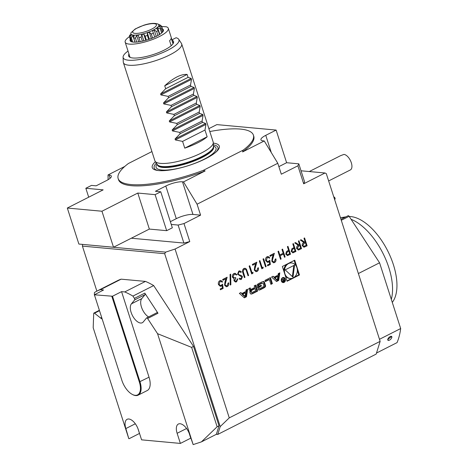 <?xml version="1.0" encoding="UTF-8"?>
<svg xmlns="http://www.w3.org/2000/svg" width="468" height="468" viewBox="0 0 468 468"><rect width="100%" height="100%" fill="white"/><g stroke="black" fill="none" stroke-linecap="round" stroke-linejoin="round"><path stroke-width="0.7" d="M298.871 240.833L301.38 248.643L298.666 249.976L296.694 248.654C296.402 247.028 296.952 245.916 298.35 245.331L294.758 242.921L295.489 242.553L299.081 244.957L299.561 244.711L298.397 241.078L298.988 240.774L301.515 248.654L298.163 250.011M287.873 246.414L290.376 254.223L287.68 255.534L285.772 254.182L286.451 251.515L288.563 250.292L287.393 246.659L287.984 246.355L290.517 254.235L287.241 255.557M274.108 277.167L273.09 276.26L271.551 277.038L276.547 281.502L278.682 280.42L279.811 272.85L278.279 273.628L278.045 275.172L274.108 277.167L272.692 276.465M282.59 277.67A2.574 2.118 95.3 0 0 281.25 280.455A2.574 2.118 95.3 0 0 283.117 282.596A2.574 2.118 95.3 0 0 285.457 280.233A2.574 2.118 95.3 0 0 283.59 277.477A2.574 2.118 95.3 0 0 282.59 277.67M265.356 281.596L269.381 279.554L270.925 284.357L272.376 283.62L270.445 277.6L264.964 280.379L265.356 281.596M258.12 289.282A1.275 1.053 95.3 0 0 259.254 290.037A9.073 7.465 95.3 0 0 260.857 289.464L263.636 288.054A9.073 7.465 95.3 0 0 265.104 287.071A1.275 1.053 95.3 0 0 265.502 285.538L264.438 282.216A1.275 1.053 95.3 0 0 263.303 281.461A9.073 7.465 95.3 0 0 261.706 282.034L258.921 283.444A9.073 7.465 95.3 0 0 257.459 284.427A1.275 1.053 95.3 0 0 257.055 285.96L257.687 287.919L261.407 286.036L261.132 285.17L258.863 286.322L258.705 285.837A0.813 0.667 95.3 0 1 259.091 284.772L262.314 283.134A0.813 0.667 95.3 0 1 263.18 283.567L263.853 285.661A0.813 0.667 95.3 0 1 263.466 286.726L260.249 288.364A0.813 0.667 95.3 0 1 259.483 288.142L257.997 288.891L258.12 289.282M250.216 293.29A1.275 1.053 95.3 0 0 251.351 294.044A9.073 7.465 95.3 0 0 252.954 293.471L257.593 291.119L255.663 285.1L254.206 285.837L254.738 287.498L251.334 289.224A0.813 0.667 95.3 0 1 250.468 288.797L250.175 287.884L248.719 288.621L249.011 289.54A1.275 1.053 95.3 0 0 250.146 290.295A9.073 7.465 95.3 0 0 251.141 289.99L251.187 290.142A9.073 7.465 95.3 0 0 250.31 290.786A1.275 1.053 95.3 0 0 249.906 292.325L250.216 293.29M239.353 293.372L244.349 297.835L246.478 296.753L247.613 289.183L246.074 289.961L245.846 291.5L241.903 293.5L240.885 292.594L239.353 293.372M294.729 260.19L282.35 266.473L287.095 281.25L299.473 274.968L294.729 260.19M131.321 238.218L183.883 243.062A107.763 28.133 -17.8 0 0 189.774 241.57L175.061 249.034L229.267 417.865L380.145 341.347L326.301 173.64L324.997 172.99L303.685 183.801A107.763 28.133 -17.8 0 0 304.586 181.847L298.806 163.841L286.615 162.718L278.875 166.637M222.563 284.117L223.154 288.399L220.446 289.774L220.188 288.967L222.429 287.826L222.119 285.574L220.323 286.352L218.486 284.597C218.041 282.824 218.509 281.508 219.901 280.654L220.896 280.437L222.628 281.853L222.031 282.157L220.931 281.326L220.124 281.479L219.088 284.328L220.317 285.468L221.241 285.258L222.563 284.117M225.155 284.825L226.348 285.854L227.097 285.696L228.045 283.099L228.636 282.801C229.039 284.456 228.606 285.696 227.325 286.515L226.301 286.744L224.581 285.188L225.009 281.683L225.986 278.741L222.914 280.297L222.657 279.49L227.138 277.214L225.014 284.807L226.278 285.843M230.677 274.131L230.864 284.725L230.244 285.041L230.051 274.447L230.677 274.131M234.023 278.729L232.461 277.237C232.11 275.558 232.596 274.324 233.93 273.54L235.088 273.283L236.878 274.745L236.281 275.044L235.416 274.219L234.175 274.353L233.029 276.869L234.205 277.857L235.597 277.506L235.854 278.314L234.579 280.461L235.509 281.204L236.305 281.028L237.294 279.115L237.884 278.811L236.568 281.83L235.503 282.04L233.982 280.759L234.088 278.741M235.416 274.219L235.012 274.143M237.574 274.166L238.779 271.077L239.756 270.878L241.336 271.785L240.909 272.464L239.651 271.768L239.037 271.885L238.171 273.879L238.657 274.529L241.675 275.705L242.43 276.717L241.394 279.384L240.511 279.56L239.206 278.94L239.587 278.185L241.201 278.542L241.851 277.056L237.574 274.166M246.449 269.123L248.625 275.482L248.034 275.781L246.156 270.024L245.021 269.129L244.144 269.299L243.144 271.346L244.986 277.325L244.395 277.629L242.869 272.867C242.126 271.025 242.453 269.568 243.851 268.503L245.039 268.24L246.449 269.123L248.625 275.482M252.006 272.826L253.018 272.312L252.89 273.318L251.673 273.938L249.14 266.058L249.736 265.754L252.006 272.826L249.619 265.812M254.855 269.755L256.054 270.791L256.803 270.627L257.751 268.035L258.342 267.737C258.745 269.387 258.307 270.627 257.031 271.452L256.008 271.68L254.288 270.124L254.709 266.614L255.686 263.677L252.621 265.233L252.357 264.426L256.844 262.15L254.721 269.743L255.984 270.779M262.162 267.678L263.174 267.164L263.045 268.164L261.828 268.784L259.295 260.904L259.892 260.606L262.162 267.678L259.775 260.664M263.022 259.02L263.613 258.716L266.146 266.596L265.549 266.895L263.022 259.02M269.784 260.167L270.375 264.449L267.667 265.824L267.409 265.017L269.65 263.876L269.34 261.624L267.544 262.402L265.707 260.647C265.262 258.874 265.73 257.558 267.123 256.704L268.117 256.487L269.849 257.903L269.258 258.207L268.152 257.377L267.345 257.529L266.31 260.378L267.538 261.518L268.462 261.308L269.784 260.167M272.376 260.875L273.569 261.904L274.318 261.747L275.266 259.149L275.857 258.851C276.26 260.506 275.827 261.747 274.546 262.566L273.523 262.8L271.803 261.238L272.23 257.733L273.207 254.791L270.135 256.347L269.878 255.54L274.359 253.264L272.236 260.863L273.499 261.893M281.976 249.403L282.573 249.105L285.1 256.985L284.509 257.283L283.468 254.048L280.086 255.768L281.122 258.997L280.531 259.301L277.998 251.421L278.595 251.123L279.823 254.961L283.21 253.241L281.976 249.403M293.284 243.67L295.794 251.474L293.097 252.79L291.19 251.433L291.868 248.765L293.974 247.549L292.81 243.91L293.401 243.612L295.934 251.486L292.652 252.814M304.457 238.001L306.961 245.811L304.253 247.145L302.281 245.817C301.983 244.191 302.539 243.085 303.937 242.494L300.339 240.09L301.076 239.721L304.668 242.126L305.148 241.88L303.978 238.247L304.574 237.943L307.102 245.823L303.75 247.174M161.729 26.489L166.204 26.775A22.657 5.914 162.2 0 1 168.316 28.337A22.657 5.914 162.2 0 1 148.549 40.897A22.657 5.914 162.2 0 1 125.172 42.19A22.657 5.914 162.2 0 1 129.408 36.709M168.316 28.337L171.206 37.341A22.657 5.914 162.2 0 1 169.597 40.734L171.194 45.712M171.282 37.844L173.125 43.588M163.467 30.163L163.314 29.677A17.509 4.569 162.2 0 1 163.42 29.911A17.509 4.569 162.2 0 1 163.472 30.18A17.509 4.569 162.2 0 1 163.174 31.286A17.509 4.569 162.2 0 1 162.94 31.648A17.509 4.569 162.2 0 1 162.349 32.35A17.509 4.569 162.2 0 1 160.103 34.176A17.509 4.569 162.2 0 1 158.857 34.965A17.509 4.569 162.2 0 1 155.236 36.867A17.509 4.569 162.2 0 1 153.516 37.627A17.509 4.569 162.2 0 1 149.07 39.312A17.509 4.569 162.2 0 1 147.145 39.926A17.509 4.569 162.2 0 1 142.553 41.143A17.509 4.569 162.2 0 1 140.716 41.517A17.509 4.569 162.2 0 1 136.674 42.079A17.509 4.569 162.2 0 1 135.199 42.155A17.509 4.569 162.2 0 1 132.327 41.974A17.509 4.569 162.2 0 1 131.444 41.746A17.509 4.569 162.2 0 1 131.069 41.593A17.509 4.569 162.2 0 1 130.174 40.851A17.509 4.569 162.2 0 1 130.069 40.617A17.509 4.569 162.2 0 1 130.016 40.347A17.509 4.569 162.2 0 1 130.256 39.353M130.18 40.856L130.016 40.347L130.718 40.64M130.174 40.851L131.701 41.664M162.531 28.987A17.509 4.569 162.2 0 1 163.314 29.677L162.94 30.274M162.583 32.099L163.098 31.099A16.947 4.423 -17.8 0 0 163.104 30.923L163.472 30.18M82.66 244.401L165.66 252.123L164.683 253.691L220.194 426.594L217.749 434.433L376.173 354.089L380.145 341.347M220.194 426.594L229.267 417.865M165.66 252.123L175.061 249.034M379.49 339.294L400.678 328.548A93.682 47.268 -116.9 0 1 397.051 342.617L376.494 353.042M334.626 199.567L334.994 199.128A1.223 0.62 -116.9 0 0 334.907 197.888A1.223 0.62 -116.9 0 0 333.971 196.993L333.795 196.981M358.377 273.534L379.566 262.788L349.128 216.31L341.277 220.288M400.678 328.548L379.566 262.788M348.046 215.806A1.223 0.62 63.1 0 1 348.151 215.725A1.223 0.62 63.1 0 1 349.128 216.31M388.569 340.411A2.65 1.228 -44.6 0 1 387.767 339.394A2.65 1.228 -44.6 0 1 390.072 336.632A2.65 1.228 -44.6 0 1 391.88 337.141L391.856 337.317A2.65 1.228 -44.6 0 1 388.569 340.411L387.767 339.394L391.704 336.486M324.997 172.99L301.035 170.785M217.749 434.433L216.362 434.304L201.41 441.886L193.161 444.6L157.552 333.684L191.634 347.373L217.129 426.769L201.41 441.886M164.683 253.691L82.409 246.104L96.87 291.137M82.409 246.104L82.59 244.466M157.552 333.684L147.607 318.503A1.223 0.62 -116.9 0 0 146.63 317.918A1.223 0.62 -116.9 0 0 146.525 318L143.261 321.955A11.01 5.552 -116.9 0 1 142.313 322.727A11.01 5.552 -116.9 0 1 132.947 316.467A11.01 5.552 -116.9 0 1 131.403 303.855L134.673 299.9A1.223 0.62 -116.9 0 0 134.433 298.385L132.924 296.086L153.674 285.568L193.524 346.414L219.012 425.81L216.362 434.304M153.674 285.568A95.519 48.192 -116.9 0 0 145.46 281.408L121.148 279.168A95.519 48.192 -116.9 0 0 117.562 280.642L96.817 291.16A95.519 48.192 -116.9 0 0 94.442 292.541L94.366 294.694A1.223 0.62 -116.9 0 0 94.735 295.834M148.66 39.447L147.385 35.48A16.947 4.423 162.2 0 1 145.08 36.194L143.758 34.07L141.792 34.568L141.084 37.206A16.947 4.423 162.2 0 1 138.92 37.627L138.388 35.223L136.685 35.433L135.463 38.054A16.947 4.423 162.2 0 1 133.76 38.113L134.012 35.533L132.836 35.422L131.368 37.896A16.947 4.423 162.2 0 1 130.391 37.586L131.297 34.942L130.824 34.527L129.431 36.75A16.947 4.423 162.2 0 1 129.379 36.621A16.947 4.423 162.2 0 1 129.326 36.124L129.964 34.884M146.355 40.16L145.08 36.194M154.674 37.118L153.399 33.14A16.947 4.423 162.2 0 1 151.31 34.041L149.31 32.239L147.379 32.947L147.385 35.48M152.586 38.013L151.31 34.041M159.506 34.568L158.213 30.543A16.947 4.423 162.2 0 1 156.657 31.491L154.194 30.01L153.387 30.385L152.597 30.824L153.399 33.14M157.944 35.492L156.657 31.491M162.437 32.263L161.091 28.074A16.947 4.423 162.2 0 1 160.308 28.928L157.669 27.729L156.645 28.519L158.213 30.543M161.624 33.035L160.308 28.928M160.758 25.664L161.6 26.126A16.947 4.423 162.2 0 1 161.653 26.255A16.947 4.423 162.2 0 1 161.7 26.752L159.208 25.734L158.909 26.383L161.091 28.074M163.098 31.099L161.7 26.752M129.379 36.621L130.853 41.213L129.431 36.75M132.701 42.038L131.368 37.896M131.76 41.845L130.391 37.586M142.366 41.184L141.084 37.206M140.201 41.611L138.92 37.627M136.75 42.073L135.463 38.054M135.059 42.161L133.76 38.113M160.635 25.29L158.003 24.055A14.695 3.838 162.2 0 1 153.165 30.133A14.695 3.838 162.2 0 1 137.346 34.995A14.695 3.838 162.2 0 1 131.063 32.707L130.888 33.012M159.588 26.904L159.208 25.734M159.804 34.375L157.669 27.729M156.242 36.381L154.194 30.01M151.322 38.505L149.31 32.239M145.77 40.33L143.758 34.07M143.811 40.845L141.792 34.568M149.391 39.201L147.379 32.947M131.122 35.451L130.824 34.527M138.744 41.845L136.685 35.433M135 42.161L132.836 35.422M151.93 151.568L128.407 163.502A71.025 18.544 -17.8 0 0 118.147 178.536A71.025 18.544 -17.8 0 0 203.217 170.393L205.154 170.931L183.52 181.9L182.491 181.8A12.49 3.258 -17.8 0 0 165.807 186.03L155.429 191.289L160.764 191.781L155.107 194.653L137.791 193.056L101.954 211.232L67.322 208.038L103.153 189.862L85.837 188.265L91.494 185.398L96.133 185.825L106.505 180.566A12.49 3.258 -17.8 0 0 111.331 176.097A12.49 3.258 -17.8 0 0 109.062 175.032L110.103 178.279M67.322 208.038L78.881 244.056L113.519 247.244L149.351 229.074L166.672 230.671L172.329 227.799L160.764 191.781M88.698 197.192L85.837 188.265M113.519 247.244L101.954 211.232M149.351 229.074L137.791 193.056M166.672 230.671L155.107 194.653M175.044 138.978L175.354 139.938L182.584 141.394L204.984 130.04L205.943 124.424L205.633 123.464L202.527 122.388L180.127 133.743L175.044 138.978L205.633 123.464M172.154 129.975L172.464 130.929L179.694 132.391L202.088 121.036L203.054 115.415L202.743 114.461L199.631 113.379L177.237 124.74L172.154 129.975L202.743 114.461M169.264 120.972L169.568 121.926L176.805 123.388L199.198 112.027L200.158 106.412L199.854 105.458L196.741 104.376L174.348 115.736L169.264 120.972L199.854 105.458M166.374 111.969L166.678 112.923L173.915 114.385L196.308 103.024L197.268 97.408L196.964 96.455L193.851 95.373L171.458 106.727L166.374 111.969L196.964 96.455M163.484 102.966L163.788 103.919L171.025 105.382L193.419 94.021L194.378 88.405L194.074 87.452L190.962 86.369L168.568 97.724L163.484 102.966L194.074 87.452M160.588 93.957L160.898 94.916L168.135 96.373L190.529 85.018L191.488 79.402L191.178 78.443L188.072 77.36L165.672 88.721L160.588 93.957L191.178 78.443M184.755 148.151L207.149 136.791A30.613 7.991 162.2 0 1 184.755 148.151L182.584 141.394M204.984 130.04L207.149 136.791M165.672 88.721L164.736 85.796C173.511 77.799 180.976 74.014 187.13 74.435L188.072 77.36M164.736 85.796L187.13 74.435M172.125 39.762L171.651 39.002M171.926 39.856L176.097 37.744A29.303 7.652 -17.8 0 1 178.735 39.312L181.42 43.389A30.613 7.991 162.2 0 1 181.678 43.916A30.613 7.991 162.2 0 1 154.966 60.881A30.613 7.991 162.2 0 1 123.376 62.63A30.613 7.991 162.2 0 1 123.277 62.057L123.084 57.178A29.303 7.652 -17.8 0 0 153.416 56.055A29.303 7.652 -17.8 0 0 178.735 39.312M108.108 179.683L108.026 174.938L124.763 166.45M183.52 181.9L197.075 204.206L277.793 163.268L264.239 140.962L242.611 151.93L243.138 150.152A71.025 18.544 -17.8 0 0 253.399 135.112A71.025 18.544 -17.8 0 0 209.804 131.537M203.217 170.393L243.138 150.152M277.793 163.268L281.309 174.207L297.9 165.789A107.763 28.133 -17.8 0 0 298.806 163.841M264.239 140.962L263.209 140.862A12.49 3.258 -17.8 0 1 260.933 139.803A12.49 3.258 -17.8 0 1 265.76 135.334L276.132 130.075L286.615 162.718M108.026 174.938L109.062 175.032M197.075 204.206L200.591 215.145L192.968 214.443A12.49 3.258 -17.8 0 0 176.284 218.673L170.364 221.674M276.132 130.075L216.836 124.611L208.88 128.642M171.247 224.424L178.103 225.055L183.883 243.062M189.774 241.57L183.994 223.564A107.763 28.133 162.2 0 1 178.103 225.055M183.994 223.564L200.591 215.145M155.411 161.712A35.194 9.19 -17.8 0 0 153.112 168.819A35.194 9.19 -17.8 0 0 158.67 170.568A35.194 9.19 -17.8 0 0 195.074 163.303A35.194 9.19 -17.8 0 0 219.311 147.566A35.194 9.19 -17.8 0 0 213.309 143.126M181.678 43.916L213.186 142.061A30.613 7.991 162.2 0 1 213.285 142.641A30.613 7.991 162.2 0 1 193.302 156.604A30.613 7.991 162.2 0 1 160.465 163.379A30.613 7.991 162.2 0 1 155.142 161.308A30.613 7.991 162.2 0 1 154.885 160.781L123.376 62.63M129.601 55.99A22.903 5.979 -17.8 0 0 129.636 56.897A22.903 5.979 -17.8 0 0 129.782 57.225M173.318 43.249A22.903 5.979 -17.8 0 0 173.248 42.898A22.903 5.979 -17.8 0 0 172.628 42.038M128.981 54.048A23.605 6.166 -17.8 0 0 129.174 56.815A23.605 6.166 -17.8 0 0 152.966 54.639A23.605 6.166 -17.8 0 0 173.575 42.559A23.605 6.166 -17.8 0 0 172.019 40.154M128.027 51.076A29.303 7.652 -17.8 0 0 123.084 57.178M118.147 178.536L118.503 179.665A71.025 18.544 -17.8 0 0 205.154 170.931M297.9 165.789L303.685 183.801M242.611 151.93A71.025 18.544 -17.8 0 0 253.761 136.235L253.399 135.112M180.127 133.743L179.694 132.391M177.237 124.74L176.805 123.388M174.348 115.736L173.915 114.385M171.458 106.727L171.025 105.382M168.568 97.724L168.135 96.373M190.529 85.018L190.962 86.369M193.419 94.021L193.851 95.373M196.308 103.024L196.741 104.376M199.198 112.027L199.631 113.379M202.088 121.036L202.527 122.388M121.148 279.168L100.398 289.692L103.551 289.979L94.401 294.787L112.513 296.232L139.973 381.771A15.918 8.032 63.1 0 1 138.171 395.144L147.221 390.552A15.918 8.032 -116.9 0 0 149.029 377.185L121.563 291.64L124.716 291.933L145.46 281.408M121.563 291.64L112.513 296.232M102.194 319.065A11.01 5.552 -116.9 0 1 100.597 318.024L94.513 313.209A1.223 0.62 -116.9 0 0 93.922 313.057A1.223 0.62 -116.9 0 0 93.699 313.531L93.191 327.752L128.805 438.668L125.863 428.565A11.021 5.563 63.1 0 1 127.115 419.31A11.021 5.563 63.1 0 1 138.335 429.718L141.588 439.844L180.379 443.424L177.126 433.292A11.021 5.563 63.1 0 1 178.378 424.037A11.021 5.563 63.1 0 1 189.593 434.439L193.161 444.6M156.897 312.741A1.223 0.62 63.1 0 1 157.002 312.653A1.223 0.62 63.1 0 1 157.979 313.238L144.805 293.126A1.223 0.62 63.1 0 1 145.045 294.641L141.775 298.596A11.01 5.552 -116.9 0 0 141.769 307.921A11.01 5.552 -116.9 0 0 148.578 316.93M94.401 294.787L121.867 380.332A15.432 7.786 -116.9 0 0 132.198 394.36A15.432 7.786 -116.9 0 0 139.324 381.941L111.858 296.396M138.171 395.144A15.918 8.032 63.1 0 1 132.625 394.588L132.198 394.36M137.931 428.577L139.487 433.438L129.115 438.697M189.189 433.298L190.751 438.159L180.379 443.424M219.012 425.81L217.129 426.769M193.524 346.414L191.634 347.373M100.398 289.692A95.519 48.192 -116.9 0 0 96.817 291.16M132.924 296.086A95.519 48.192 -116.9 0 0 124.716 291.933M309.284 171.545L340.593 155.663L343.939 154.417A8.57 4.323 -116.9 0 1 351.316 162.741A8.57 4.323 -116.9 0 1 350.345 169.942L328.647 180.946M349.263 216.514A49.468 24.956 63.1 0 1 350.795 216.585A49.468 24.956 63.1 0 1 388.481 252.433A49.468 24.956 63.1 0 1 392.283 302.392M344.389 217.632A51.433 25.951 -116.9 0 0 340.47 217.76L345.928 216.854M391.306 299.344A51.433 25.951 -116.9 0 0 383.052 253.521A51.433 25.951 -116.9 0 0 351.082 219.293M294.319 277.167L298.783 274.909L297.344 270.416M295.712 265.333L294.15 260.483M298.783 274.909L299.473 274.968M286.978 280.894L292.02 278.337M286.808 264.209A7.798 6.417 95.3 0 0 283.789 270.96M285.421 276.044A7.798 6.417 95.3 0 0 289.505 278.419L290.195 278.483A7.798 6.417 95.3 0 0 297.303 271.311A7.798 6.417 95.3 0 0 291.628 262.957A7.798 6.417 95.3 0 0 288.61 263.554A7.798 6.417 95.3 0 0 284.532 271.984A7.798 6.417 95.3 0 0 290.195 278.483M291.628 262.957L290.932 262.893A7.798 6.417 95.3 0 0 289.113 263.039M292.986 277.185L294.565 265.11L285.182 269.866L292.986 277.185M292.365 276.6L293.816 265.491M245.115 296.367L242.693 294.202L245.665 292.699L245.115 296.367L244.425 296.303L241.997 294.138L242.693 294.202M241.997 294.138L244.975 292.635L245.665 292.699M241.903 293.5L240.494 292.792M244.05 297.572L245.788 296.689L246.852 289.569M245.788 296.689L246.478 296.753M250.52 289.938L251.141 289.99M249.543 290.213A9.073 7.465 95.3 0 0 250.444 289.932M251.018 289.288L250.327 289.224A0.813 0.667 95.3 0 1 249.772 288.733L249.596 288.177M250.749 293.962A9.073 7.465 95.3 0 0 252.258 293.407L256.903 291.055L255.083 285.392M256.903 291.055L257.593 291.119M251.696 290.353A0.813 0.667 95.3 0 0 251.31 291.418L251.474 291.938A0.813 0.667 95.3 0 0 252.34 292.371L255.75 290.64L255.101 288.621L251.696 290.353L251 290.289A0.813 0.667 95.3 0 0 250.614 291.353L251.31 291.418M252.03 292.436L251.334 292.371A0.813 0.667 95.3 0 1 250.784 291.874L250.614 291.353M251 290.289L254.411 288.557L255.101 288.621M259.108 288.329A0.813 0.667 95.3 0 0 259.237 288.358L259.933 288.423M262.63 283.076L261.934 283.011A0.813 0.667 95.3 0 0 261.618 283.07L262.314 283.134M258.863 286.322L258.172 286.258L258.014 285.772A0.813 0.667 95.3 0 1 258.4 284.708L261.618 283.07M257.57 287.563L260.717 285.971L260.553 285.462M260.717 285.971L261.407 286.036M258.652 289.955A9.073 7.465 95.3 0 0 260.161 289.399L262.946 287.99A9.073 7.465 95.3 0 0 264.414 287.007A1.275 1.053 95.3 0 0 264.812 285.474L263.747 282.151A1.275 1.053 95.3 0 0 263.215 281.484M265.239 281.239L268.685 279.49L269.381 279.554M270.808 284L271.686 283.555L269.866 277.898M271.686 283.555L272.376 283.62M281.73 281.759A2.083 1.714 95.3 0 0 282.467 282.046L283.158 282.11A2.083 1.714 95.3 0 0 285.059 280.192A2.083 1.714 95.3 0 0 283.544 277.963A2.083 1.714 95.3 0 0 282.736 278.121A2.083 1.714 95.3 0 0 281.648 280.373A2.083 1.714 95.3 0 0 283.158 282.11M283.544 277.963L282.847 277.898A2.083 1.714 95.3 0 0 282.069 278.045M282.771 282.532A2.574 2.118 95.3 0 0 283.941 281.964M284.281 278.249A2.574 2.118 95.3 0 0 283.239 277.477M283.567 280.01L281.929 279.203L283.07 280.127L282.76 281.215L283.731 281.648L284.62 281.198L283.69 278.308L283.848 279.712L282.578 279.882M283.292 281.777L283.731 281.648L283.041 281.584L283.491 281.356M283.965 281.139L284.62 281.198M284.257 280.987L283.602 281.321A0.509 0.421 -84.7 0 1 283.304 280.385L283.959 280.051L284.257 280.987M283.005 280.121L283.959 280.051M282.912 281.256A0.509 0.421 -84.7 0 1 282.789 281.291L283.409 281.362M276.255 281.239L277.986 280.361L279.051 273.236M277.986 280.361L278.682 280.42M277.319 280.039L274.891 277.875L277.869 276.366L277.319 280.039L276.623 279.975L274.201 277.811L274.891 277.875M274.201 277.811L277.173 276.301L277.869 276.366M222.446 284.251L223.154 288.399M223.014 288.387L220.422 289.704M221.393 286.123L222.119 285.574M221.253 286.106L220.258 286.346M220.832 280.431L222.628 281.853M222.487 281.841L221.996 282.093M220.855 281.321L220.124 281.479M219.983 281.467L219.088 284.328M218.954 284.316L220.252 285.457M228.501 282.789C228.905 284.439 228.466 285.679 227.191 286.504L227.325 286.515M227.191 286.504L226.231 286.738M222.891 280.227L225.986 278.741M226.968 277.302L225.629 281.777M225.488 281.759L225.014 284.807M230.537 274.201L230.864 284.725M230.73 284.708L230.238 284.959M237.75 278.799L236.568 281.83M236.434 281.818L235.433 282.034M235.018 273.277L236.878 274.745M236.738 274.734L236.241 274.985M235.275 274.207L234.175 274.353M234.041 274.336L233.029 276.869M232.894 276.857L234.14 277.852M235.48 277.559L235.854 278.314M235.72 278.302L234.579 280.461M234.439 280.449L235.439 281.192M239.686 270.873L241.336 271.785M241.201 271.768L240.815 272.382M239.581 271.762L239.037 271.885M238.896 271.873L238.171 273.879M238.031 273.868L238.657 274.529M238.516 274.517L241.675 275.705M241.535 275.693L242.43 276.717M242.289 276.705L241.394 279.384M241.254 279.373L240.441 279.548M239.557 278.244L240.534 278.653M248.485 275.471L248.011 275.71M244.957 269.129L244.144 269.299M244.004 269.281L243.144 271.346M243.009 271.335L244.986 277.325M244.846 277.313L244.372 277.553M244.969 268.234L246.308 269.106M252.872 272.388L252.89 273.318M252.755 273.306L251.649 273.862M258.201 267.719C258.605 269.375 258.172 270.615 256.891 271.44L257.031 271.452M256.891 271.44L255.937 271.674M252.597 265.163L255.686 263.677M256.675 262.238L255.329 266.707M255.195 266.696L254.721 269.743M263.028 267.24L263.045 268.164M262.911 268.152L261.805 268.714M263.496 258.775L266.146 266.596M266.005 266.584L265.526 266.824M269.667 260.302L270.375 264.449M270.235 264.438L267.643 265.754M268.614 262.174L269.34 261.624M268.474 262.156L267.48 262.396M268.053 256.482L269.849 257.903M269.708 257.891L269.217 258.143M268.076 257.371L267.345 257.529M267.205 257.517L266.31 260.378M266.175 260.366L267.474 261.507M275.722 258.839C276.126 260.495 275.687 261.729 274.412 262.554L274.546 262.566M274.412 262.554L273.452 262.788M270.112 256.277L273.207 254.791M274.189 253.352L272.85 257.827M272.709 257.815L272.236 260.863M282.456 249.163L285.1 256.985M284.959 256.967L284.486 257.213M280.086 255.768L283.468 254.048M279.946 255.756L281.122 258.997M280.981 258.985L280.507 259.231M278.478 251.181L279.823 254.961M287.539 255.522L287.171 255.551M286.229 253.867L287.282 254.703L289.663 253.726L288.82 251.1L287.522 251.655L286.229 253.867L287.212 254.697M287.522 251.655L286.363 253.878M288.82 251.1L287.662 251.673M292.956 252.779L292.588 252.802M291.646 251.117L292.699 251.959L295.08 250.983L294.237 248.356L292.939 248.912L291.646 251.117L292.629 251.948M292.939 248.912L291.78 251.129M294.237 248.356L293.073 248.923M298.525 249.965L298.093 250M295.419 242.588L299.081 244.957M297.151 248.338L298.204 249.157L300.667 248.145L299.824 245.524L298.473 246.109L297.151 248.338L298.134 249.151M299.824 245.524L298.607 246.121L297.285 248.35M304.112 247.133L303.679 247.168M301.006 239.751L304.668 242.126M302.732 245.507L303.79 246.326L306.248 245.314L305.405 242.687L304.054 243.278L302.732 245.507L303.72 246.32M305.405 242.687L304.194 243.29L302.872 245.519M334.994 199.128L334.556 199.35M151.614 29.162A12.443 3.247 -17.8 0 0 149.356 23.979A12.443 3.247 -17.8 0 0 132.754 32.397A12.443 3.247 -17.8 0 0 151.614 29.162M175.354 139.938L205.943 124.424M172.464 130.929L203.054 115.415M169.568 121.926L200.158 106.412M166.678 112.923L197.268 97.408M163.788 103.919L194.378 88.405M160.898 94.916L191.488 79.402M265.76 135.334L271.288 152.562M182.491 181.8L192.968 214.443M165.807 186.03L176.284 218.673M158.348 170.539A33.497 8.746 162.2 0 1 156.353 163.145M213.373 144.84A33.497 8.746 162.2 0 1 216.052 152.012M213.42 146.028A31.473 8.219 162.2 0 1 201.281 160.618A31.473 8.219 162.2 0 1 161.829 170.019A31.473 8.219 162.2 0 1 157.008 164.139M162.759 167.45A29.513 7.704 162.2 0 1 157.383 164.947L157.236 164.49A29.513 7.704 162.2 0 0 162.601 166.965A29.513 7.704 162.2 0 0 195.168 160.074A29.513 7.704 162.2 0 0 213.437 146.449L213.583 146.899A29.513 7.704 162.2 0 1 195.378 160.536A29.513 7.704 162.2 0 1 162.759 167.45M213.285 142.641L213.437 146.49A29.578 7.722 162.2 0 1 194.132 159.98A29.578 7.722 162.2 0 1 162.402 166.526A29.578 7.722 162.2 0 1 157.26 164.525L155.142 161.308M99.503 310.676L94.513 313.209M157.979 313.238L147.607 318.503M145.045 294.641L134.673 299.9M134.433 298.385L144.805 293.126M149.029 377.185L139.324 381.941M125.863 428.565L135.316 423.774M177.126 433.292L186.58 428.495M100.597 318.024L101.685 317.474M131.403 303.855L141.775 298.596M250.825 293.998L251.351 294.044M249.619 290.248L250.146 290.295M249.772 288.733L250.468 288.797M252.258 293.407L252.954 293.471M250.784 291.874L251.474 291.938M258.728 289.99L259.254 290.037M258.4 284.708L259.091 284.772M258.014 285.772L258.705 285.837M263.747 282.151L264.438 282.216M264.812 285.474L265.502 285.538M264.414 287.007L265.104 287.071M262.946 287.99L263.636 288.054M260.161 289.399L260.857 289.464M282.216 279.49L282.695 279.531M282.859 280.344L283.304 280.385M171.235 38.241L173.008 43.764M125.172 42.19L130.04 57.348M348.151 215.725L340.979 219.363M163.133 30.865L161.653 26.255M131.063 32.707L135.246 28.934L143.541 25.313C149.637 23.277 154.458 22.862 158.003 24.055M93.922 313.057L99.38 310.29M146.63 317.918L157.002 312.653M250.485 289.92L251.176 289.984"/></g></svg>
